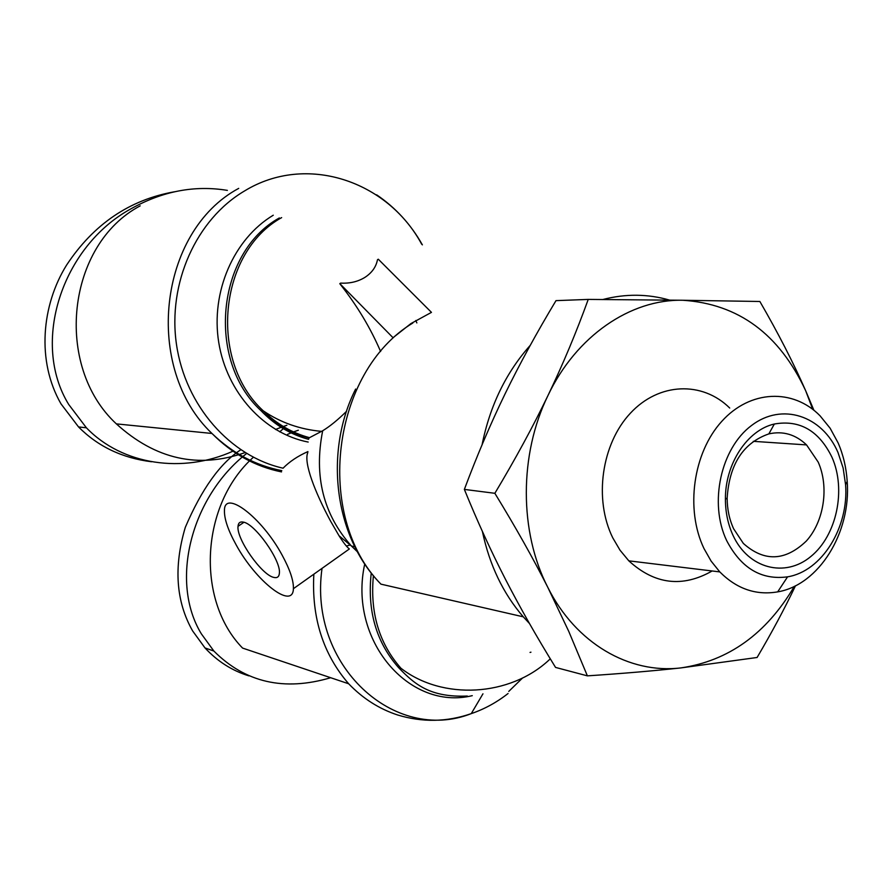 <?xml version="1.0" encoding="UTF-8"?>
<svg xmlns="http://www.w3.org/2000/svg" width="892" height="892" viewBox="0 0 892 892"><rect width="100%" height="100%" fill="white"/><g stroke="black" fill="none" stroke-linecap="round" stroke-linejoin="round"><path stroke-width="1.34" d="M365.051 277.289C371.964 272.74 376.112 266.886 377.483 259.728L378.297 259.215L431.46 312.367L410.944 323.562L393.026 337.711L339.83 283.623L340.655 283.099C349.842 283.611 357.971 281.682 365.051 277.289M415.806 320.507L416.854 322.915M287.514 434.382L292.531 432.297M293.524 431.918L298.352 430.212M346.553 411.29C337.8 419.931 329.839 426.421 322.681 430.758L309.033 437.927L308.554 439.321C290.547 434.504 274.691 424.949 260.988 410.654C206.219 360.591 216.488 252.592 279.352 217.938M669.58 300.102C647.826 293.836 625.571 293.635 602.836 299.511M421.704 244.23C387.541 180.73 306.134 153.168 244.564 190.944C196.307 219.332 167.473 283.199 176.493 344.524C185.391 405.893 230.326 456.347 283.065 468.2C289.499 461.621 297.783 456.091 307.918 451.586M307.818 452.523C303.336 462.413 315.244 492.785 330.642 521.251L339.027 535.735C343.331 542.57 346.776 546.974 349.352 548.97L293.401 588.698C292.944 610.418 255.792 581.149 236.168 544.9C228.096 530.316 224.193 518.843 224.45 510.48C224.271 488.983 261.791 517.215 282.14 555.147C289.945 569.531 293.702 580.714 293.401 588.698M243.037 522.065C254.621 523.158 281.259 560.667 279.374 573.244C279.073 576.812 277.256 578.206 273.933 577.436C261.902 575.362 236.302 538.946 238.019 526.325C238.287 522.946 239.97 521.53 243.037 522.065M245.066 452.601C198.381 468.969 155.476 459.402 116.361 423.878C53.487 365.709 66.744 244.664 140.189 205.862M151.562 461.755C122.271 458.087 97.93 446.491 78.541 426.933L61.013 403.886C36.304 360.937 41.768 305.008 66.51 265.203C93.571 224.182 129.608 199.696 174.642 191.747M232.924 451.196C183.128 473.719 122.583 465.39 86.412 427.803L68.74 404.511C30.64 342.773 61.905 246.56 130.879 208.862C162.534 191.144 194.701 184.99 227.382 190.386M275.505 429.476L282.073 426.922M283.299 426.488L286.856 425.294M248.924 675.868C232.21 670.751 217.57 661.429 205.004 647.938L192.627 630.934C175.958 601.576 173.527 567.044 185.302 527.35C201.681 489.072 220.146 463.227 240.706 449.813M330.664 677.719C284.202 691.456 245.267 682.558 213.857 651.037L201.38 633.877C169.435 581.696 190.977 497.145 246.571 453.515M703.966 548.502L711.114 561.101L719.788 571.906C736.736 588.887 756.026 595.544 777.668 591.875C818.923 585.018 851.191 532.535 847.199 481.446C846.307 467.676 843.274 454.831 838.112 442.9L830.14 428.238L820.06 415.817C793.155 388.265 750.139 389.748 721.717 421.425C693.117 452.824 685.19 509.299 703.966 548.502M712.151 570.98C682.458 587.85 654.683 584.472 628.827 560.845L620.029 550.208L612.771 537.843C593.693 499.33 601.52 443.993 630.309 413.286C658.92 382.3 702.417 380.951 729.723 408.045M726.612 540.496C708.794 503.2 720.792 448.33 751.532 425.495C782.028 402.102 822.234 415.65 837.989 452.478L843.13 467.999L845.583 484.69C848.95 527.462 821.866 571.326 787.58 576.834C761.411 580.346 741.096 568.226 726.612 540.496M818.209 462.123C829.281 486.987 824.085 521.474 806.268 541.098C785.183 561.213 764.21 561.993 743.359 543.44L733.637 528.789C729.344 519.434 727.181 509.176 727.158 498.048C729.366 464.197 743.259 442.811 768.848 433.891C782.975 430.747 795.553 434.426 806.558 444.907L818.209 462.123M831.968 457.239C818.945 430.658 799.734 419.575 774.345 424.012C747.362 430.011 725.018 463.873 725.419 499.297C725.452 512.387 727.995 524.429 733.046 535.412C748.399 568.828 785.072 578.005 810.783 556.552C836.718 535.579 846.43 489.708 831.968 457.239M812.712 409.294L805.677 390.741L813.883 410.22M795.486 585.765C784.67 608.5 771.87 632.406 757.096 657.482L680.841 667.918C728.53 660.95 766.362 633.755 794.348 586.334M587.382 675.857L568.762 631.391L547.811 587.371C575.808 643.455 629.339 674.084 680.841 667.918C653.825 670.862 622.672 673.516 587.382 675.857L555.549 667.417C536.493 636.553 519.724 607.028 505.229 578.841C490.79 550.71 477.164 520.895 464.364 489.407L494.859 493.298C515.364 459.079 533.07 426.476 548 395.468C519.066 454.463 519.177 531.978 547.811 587.371C533.059 558.202 515.398 526.849 494.859 493.298M548 395.468C562.885 364.438 576.288 332.415 588.229 299.411L682.793 300.258C630.677 299.021 576.232 335.883 548 395.468M682.793 300.258L759.872 301.485C778.114 332.995 793.378 362.743 805.677 390.741C779.318 334.032 738.364 303.871 682.793 300.258M464.364 489.407C477.053 455.455 490.645 423.566 505.14 393.729C519.69 363.858 536.638 332.827 555.995 300.637L588.229 299.411M530.261 345.338C506.009 372.555 489.953 405.682 482.081 444.74M482.394 531.431C489.507 565.082 503.144 593.548 523.292 616.829L529.458 623.497M313.85 574.18C311.498 617.688 323.105 654.226 348.672 683.774L242.579 648.083C195.437 599.903 200.7 504.315 253.35 457.284M284.013 428.037L279.72 431.862M380.616 351.526C370.481 327.877 356.945 305.365 340.019 283.99L339.83 283.623M530.038 652.431L530.941 652.186M350.411 544.945L346.364 546.027M508.763 691.412L522.623 677.92M508.061 693.508C496.688 702.417 484.423 709.118 471.266 713.622C394.621 743.872 308.175 665.566 322.034 568.36M309.033 437.927C291.093 433.467 275.082 424.38 260.988 410.654L263.229 410.811C276.855 424.09 292.308 433.055 309.591 437.693M281.649 217.615C218.663 252.358 208.371 360.636 263.229 410.811C280.489 422.574 299.957 429.431 321.622 431.371M273.264 215.217C233.704 238.945 210.601 292.007 218.73 342.372C226.746 392.77 264.467 433.657 308.175 442.053M238.71 188.379C158.174 231.563 143.222 368.285 211.962 433.467C232.154 453.772 255.335 466.583 281.504 471.913M373.402 575.663C369.912 612.614 379.1 643.478 400.954 668.264C442.443 700.454 509.968 696.764 549.294 659.757L550.297 658.82M355.652 389.035C324.164 451.207 333.775 536.348 380.94 584.149C313.873 515.977 331.579 371.897 412.84 323.004M322.681 430.758C313.739 476.06 323.317 514.483 351.437 546.027L357.358 551.735M467.33 696.05C430.334 697.577 414.892 684.643 398.49 667.517C376.19 642.162 367.114 610.652 371.25 572.976M364.739 563.978C347.958 640.077 409.082 711.136 472.269 695.66M482.962 693.809L471.266 713.622C446.903 722.085 422.295 722.509 397.453 714.927C379.089 708.872 362.832 698.492 348.672 683.774M116.361 423.878L211.962 433.467C232.366 453.147 255.647 465.535 281.805 470.642M78.541 426.933L86.412 427.803M719.788 571.906L628.827 560.845M727.158 498.048L725.419 499.297M768.848 433.891L774.345 424.012M806.558 444.907L753.283 441.328M845.583 484.69L847.199 481.446M787.58 576.834L777.668 591.875M213.857 651.037L205.004 647.938M238.019 526.325L243.94 522.288M422.373 244.865C410.889 224.427 395.658 207.758 376.669 194.846M339.027 535.735L351.437 546.027L354.737 546.684M380.94 584.149L523.292 616.829M398.49 667.517L400.954 668.264"/></g></svg>
